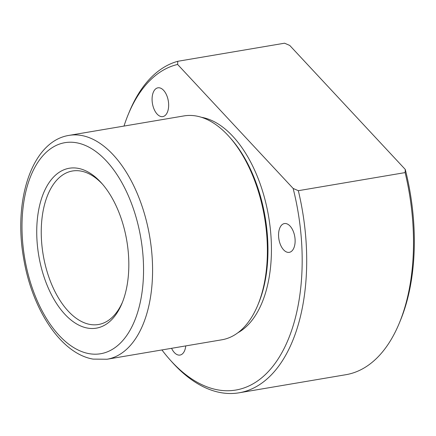 <?xml version="1.0" encoding="UTF-8"?>
<svg xmlns="http://www.w3.org/2000/svg" width="436" height="436" viewBox="0 0 436 436"><rect width="100%" height="100%" fill="white"/><g stroke="black" fill="none" stroke-linecap="round" stroke-linejoin="round"><path stroke-width="0.65" d="M102.574 184.281A77.848 42.853 -99.6 0 0 80.938 171.076A77.848 42.853 -99.6 0 0 72.441 170.999A77.848 42.853 -99.6 0 0 42.123 247.354A77.848 42.853 -99.6 0 0 89.958 324.428A77.848 42.853 -99.6 0 0 98.449 324.509A77.848 42.853 -99.6 0 0 122.527 302.039M78.082 168.334A81.091 44.641 -99.6 0 0 36.967 239.92A81.091 44.641 -99.6 0 0 87.473 328.079A81.091 44.641 -99.6 0 0 121.982 303.402A81.091 44.641 -99.6 0 0 101.615 183.18A81.091 44.641 -99.6 0 0 78.082 168.334M107.082 359.237L221.886 339.786A113.529 62.495 -99.6 0 0 257.807 305.124A113.529 62.495 -99.6 0 0 229.298 136.817A113.529 62.495 -99.6 0 0 196.347 116.031A113.529 62.495 -99.6 0 0 183.959 115.916L69.155 135.367C32.008 141.013 13.026 200.086 23.713 258.733C32.155 309.527 61.056 353.781 93.162 359.117L107.082 359.237A113.529 62.495 -99.6 0 0 151.297 247.888A113.529 62.495 -99.6 0 0 81.543 135.482A113.529 62.495 -99.6 0 0 69.155 135.367M257.807 305.124L258.581 303.26A111.256 61.247 -99.6 0 0 230.639 138.321L229.298 136.817M237.92 332.733A111.256 61.247 -99.6 0 0 268.707 217.063A111.256 61.247 -99.6 0 0 201.819 117.366A111.256 61.247 -99.6 0 0 201.421 117.295M161.92 349.945A165.429 91.064 -99.6 0 0 169.833 359.602A165.429 91.064 -99.6 0 0 217.842 389.882A165.429 91.064 -99.6 0 0 293.139 188.439L177.621 64.452A165.429 91.064 -99.6 0 0 128.288 114.352A165.429 91.064 -99.6 0 0 123.993 126.075M285.994 223.581A14.595 8.033 -99.6 0 0 284.403 223.564A14.595 8.033 -99.6 0 0 278.718 237.882A14.595 8.033 -99.6 0 0 287.689 252.335A14.595 8.033 -99.6 0 0 289.281 252.346A14.595 8.033 -99.6 0 0 294.965 238.034A14.595 8.033 -99.6 0 0 285.994 223.581M161.216 116.586A14.595 8.033 -99.6 0 0 162.808 116.603A14.595 8.033 -99.6 0 0 168.492 102.286A14.595 8.033 -99.6 0 0 159.522 87.838A14.595 8.033 -99.6 0 0 157.93 87.821A14.595 8.033 -99.6 0 0 152.246 102.138A14.595 8.033 -99.6 0 0 161.216 116.586M171.582 348.31A14.595 8.033 -99.6 0 0 178.422 355.051A14.595 8.033 -99.6 0 0 180.014 355.062A14.595 8.033 -99.6 0 0 185.752 345.906M177.621 64.452L177.774 61.296A168.672 92.852 -99.6 0 0 129.388 111.692L128.288 114.352M169.833 359.602L171.751 361.749A168.672 92.852 -99.6 0 0 220.703 392.623A168.672 92.852 -99.6 0 0 239.108 392.798A168.672 92.852 -99.6 0 0 298.328 190.69L293.139 188.439M239.108 392.798L345.906 374.704A168.672 92.852 -99.6 0 0 399.272 323.201A168.672 92.852 -99.6 0 0 405.126 172.596L298.328 190.69M399.272 323.201L400.373 320.542A165.429 91.064 -99.6 0 0 405.278 169.446L405.126 172.596M405.278 169.446L289.755 45.453L284.572 43.202L177.774 61.296M76.578 142.779A107.043 58.925 -99.6 0 0 22.307 237.266A107.043 58.925 -99.6 0 0 88.977 353.634A107.043 58.925 -99.6 0 0 143.242 259.148A107.043 58.925 -99.6 0 0 76.578 142.779"/></g></svg>

